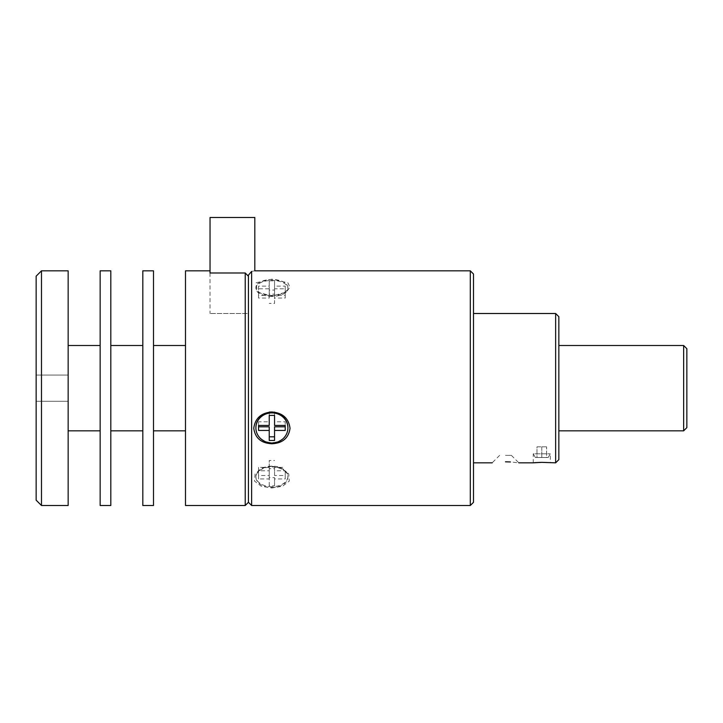 <?xml version="1.0" encoding="UTF-8"?>
<svg xmlns="http://www.w3.org/2000/svg" width="723" height="723" viewBox="0 0 723 723"><rect width="100%" height="100%" fill="white"/><g stroke="black" fill="none" stroke-linecap="round" stroke-linejoin="round"><path stroke-width="0.54" stroke-dasharray="3.62 2.71" d="M271.893 466.245L262.521 468.07L255.038 473.927L254.532 481.102L261.247 486.236L271.893 487.989L282.557 486.227L289.272 481.084L288.748 473.927L281.274 468.07L271.893 466.245M271.893 486.706A15.996 10.285 180 0 1 255.897 476.421A15.996 10.285 180 0 1 263.19 467.79A15.996 10.285 180 0 1 271.893 466.136A15.996 10.285 180 0 1 280.596 467.79A15.996 10.285 180 0 1 287.899 476.421A15.996 10.285 180 0 1 271.893 486.706M271.893 487.519A15.996 10.285 0 0 0 287.899 477.234A15.996 10.285 0 0 0 271.893 466.95A15.996 10.285 0 0 0 255.897 477.234A15.996 10.285 0 0 0 271.893 487.519M271.893 279.159L255.843 282.847L257.451 292.038L271.893 296.069L286.335 292.038L289.968 287.266L287.926 282.838L271.893 279.159M271.893 296.394A15.996 7.998 0 0 1 258.834 293.014A15.996 7.998 0 0 1 255.897 288.396A15.996 7.998 0 0 1 271.893 280.397A15.996 7.998 0 0 1 287.899 288.396A15.996 7.998 0 0 1 284.961 293.014A15.996 7.998 0 0 1 271.893 296.394M271.893 295.472A15.996 7.998 180 0 0 287.899 287.474A15.996 7.998 180 0 0 271.893 279.476A15.996 7.998 180 0 0 255.897 287.474A15.996 7.998 180 0 0 271.893 295.472M255.897 427.754A15.996 15.038 180 0 0 271.893 442.603A15.996 15.038 180 0 0 287.899 427.754M68.152 270.827L68.152 505.504M36.15 388.17L36.15 401.283L36.15 388.17M41.482 505.504L41.482 270.827M100.154 505.504L100.154 270.827M110.818 270.827L110.818 505.504M686.85 348.703L686.85 427.636M142.82 505.504L142.82 270.827M683.651 345.504L683.651 430.836M153.493 270.827L153.493 505.504M558.843 316.701L558.843 459.638M185.495 505.504L185.495 270.827M555.644 313.502L555.644 462.837M505.504 455.373L511.378 455.373L505.504 455.373M473.502 388.17L473.502 313.502L473.502 388.17M210.022 270.827L210.022 272.987L245.224 272.987L248.432 276.249L248.432 275.111L248.432 313.502L248.432 275.111M245.224 505.504L245.224 272.987M248.432 502.304L248.432 276.249L248.432 313.502L210.022 313.502L248.432 313.502L248.432 276.249M210.041 217.496L254.821 217.496M251.631 271.396C255.861 270.655 255.861 270.655 251.631 271.396L251.631 505.504M470.302 270.827L470.302 505.504M473.502 274.026L473.502 502.304M210.022 272.987L210.041 313.502M534.405 462.711L533.438 462.819M547.817 462.593L541.12 462.359M511.378 455.373L518.843 462.837L510.438 461.961M185.495 388.17L185.495 430.836L185.495 388.17M558.843 388.17L558.843 430.836L558.843 388.17M142.82 388.17L142.82 430.836L142.82 388.17M686.85 388.17L686.85 356.168L686.841 388.17M100.154 388.17L100.154 430.836L100.154 388.17M68.152 388.17L68.152 375.056L68.152 388.17M36.15 500.171L36.15 276.159M258.563 430.438L258.563 426.796M258.563 421.78L258.563 425.431L258.563 421.78L269.227 421.78L269.227 425.431M269.227 411.758L269.227 415.409L269.227 411.758L274.559 411.758L274.559 415.409L274.559 411.758M274.559 425.431L274.559 421.78L285.233 421.78L285.233 425.431L285.233 421.78M285.233 430.438L285.233 426.796M274.559 440.47L274.559 426.796M269.227 440.47L269.227 426.796M258.563 288.802L258.563 286.136L269.227 286.136L269.227 280.804L274.559 280.804L274.559 286.136L285.233 286.136L285.233 288.802L274.559 288.802L274.559 294.144L269.227 294.144L269.227 288.802L258.563 288.802L258.563 298.048L258.563 295.382L269.227 295.382L269.227 286.136M258.563 286.136L258.563 295.382M269.227 288.802L269.227 298.048L258.563 298.048M269.227 294.144L269.227 298.048M274.559 294.144L274.559 303.38L269.227 303.38M274.559 288.802L274.559 303.38M285.233 288.802L285.233 298.048L274.559 298.048M285.233 286.136L285.233 298.048M274.559 286.136L274.559 295.382L285.233 295.382M274.559 280.804L274.559 295.382M269.227 280.804L269.227 290.04L274.559 290.04M269.227 295.382L269.227 290.04M258.563 478.951L258.563 475.526L269.227 475.526L269.227 468.667L274.559 468.667L274.559 475.526L285.233 475.526L285.233 478.951L274.559 478.951L274.559 485.811L269.227 485.811L269.227 478.951L258.563 478.951L258.563 467.356L269.227 467.356L269.227 475.526M258.563 475.526L258.563 467.356M269.227 478.951L269.227 470.781L258.563 470.781M269.227 485.811L269.227 470.781M274.559 485.811L274.559 477.641L269.227 477.641M274.559 478.951L274.559 477.641M285.233 478.951L285.233 470.781L274.559 470.781M285.233 475.526L285.233 470.781M274.559 475.526L274.559 467.356L285.233 467.356M274.559 468.667L274.559 467.356M269.227 468.667L269.227 460.497L274.559 460.497M269.227 467.356L269.227 460.497M535.372 457.505L548.179 457.505L535.372 457.505L533.24 453.809L550.311 453.809L533.24 453.809L533.24 462.828M548.179 457.505L550.311 453.809L550.311 462.828M546.579 457.505L541.78 457.505L546.579 457.505L546.579 446.841L546.579 457.505M536.972 457.505L541.78 457.505L536.972 457.505L536.972 446.841L541.78 446.841L541.78 457.505L541.78 446.841L546.579 446.841L536.972 446.841L536.972 457.505M263.19 467.79L262.521 468.07M287.899 477.234L287.899 476.421M258.834 293.014L257.451 292.038M287.899 287.474L287.899 288.396M36.15 401.283L68.152 401.283L36.15 401.283M499.638 455.373L492.173 462.837M36.15 375.056L68.152 375.056L36.15 375.056M255.897 287.474L255.897 288.396M284.961 293.014L286.335 292.038M255.897 477.234L255.897 476.421M280.596 467.79L281.274 468.07"/><path stroke-width="1.08" d="M271.893 443.768C261.157 443.199 255.111 438.03 253.764 428.269C255.138 418.246 261.184 412.824 271.893 411.993C282.63 412.833 288.676 418.274 290.031 428.296C288.658 438.057 282.612 443.217 271.893 443.768M287.899 427.754A15.996 15.038 180 0 0 287.899 427.573A15.996 15.038 180 0 0 271.893 412.535A15.996 15.038 180 0 0 255.897 427.573A15.996 15.038 180 0 0 255.897 427.754M271.893 412.896A15.996 15.038 0 0 1 287.899 427.935A15.996 15.038 0 0 1 271.893 442.973A15.996 15.038 0 0 1 255.897 427.935A15.996 15.038 0 0 1 271.893 412.896M41.482 270.827L36.15 276.159L36.15 500.171L41.482 505.504L68.152 505.504L68.152 270.827L41.482 270.827L41.482 505.504M100.154 270.827L100.154 505.504L110.818 505.504L110.818 270.827L100.154 270.827M683.651 430.836L686.85 427.636L686.85 348.703L683.651 345.504L683.651 430.836L558.843 430.836M142.82 270.827L142.82 505.504L153.493 505.504L153.493 270.827L142.82 270.827M555.644 462.837L558.843 459.638L558.843 316.701L555.644 313.502L555.644 462.837L541.78 462.349L533.438 462.819M505.504 461.816C488.495 462.91 488.495 462.91 505.504 461.816C488.495 462.91 488.495 462.91 505.504 461.816C522.521 462.91 522.521 462.91 505.504 461.816L510.438 461.961M185.495 270.827L185.495 505.504L245.224 505.504L245.224 272.987L210.022 272.987L210.022 270.827L185.495 270.827M248.432 275.111L251.631 271.396C255.861 270.655 255.861 270.655 251.631 271.396L248.432 275.111L248.432 502.304L245.224 505.504M473.502 502.304L473.502 274.026L470.302 270.827L470.302 505.504L473.502 502.304M470.302 270.827L254.821 270.827L254.821 217.496L210.041 217.496L210.041 272.987M251.631 271.396L251.631 505.504L470.302 505.504M248.432 276.249L245.224 272.987M535.228 462.639L534.405 462.711M258.563 425.431L258.563 430.438L269.227 430.438L269.227 440.47L274.559 440.47L274.559 430.438L285.233 430.438L285.233 425.431L274.559 425.431L274.559 415.409L269.227 415.409L269.227 425.431L258.563 425.431L258.563 426.796L269.227 426.796L269.227 430.438M269.227 415.409L269.227 421.78M274.559 421.78L274.559 415.409M274.559 430.438L274.559 426.796L285.233 426.796L285.233 425.431M269.227 436.819L274.559 436.819M541.12 462.359L535.21 462.639M68.152 345.504L100.154 345.504M110.818 345.504L142.82 345.504M558.843 345.504L683.651 345.504M153.493 345.504L185.495 345.504M473.502 313.502L555.644 313.502M248.432 502.304L251.631 505.504M473.502 462.837L492.173 462.837M518.843 462.837L533.24 462.837M153.493 430.836L185.495 430.836M110.818 430.836L142.82 430.836M68.152 430.836L100.154 430.836"/></g></svg>
